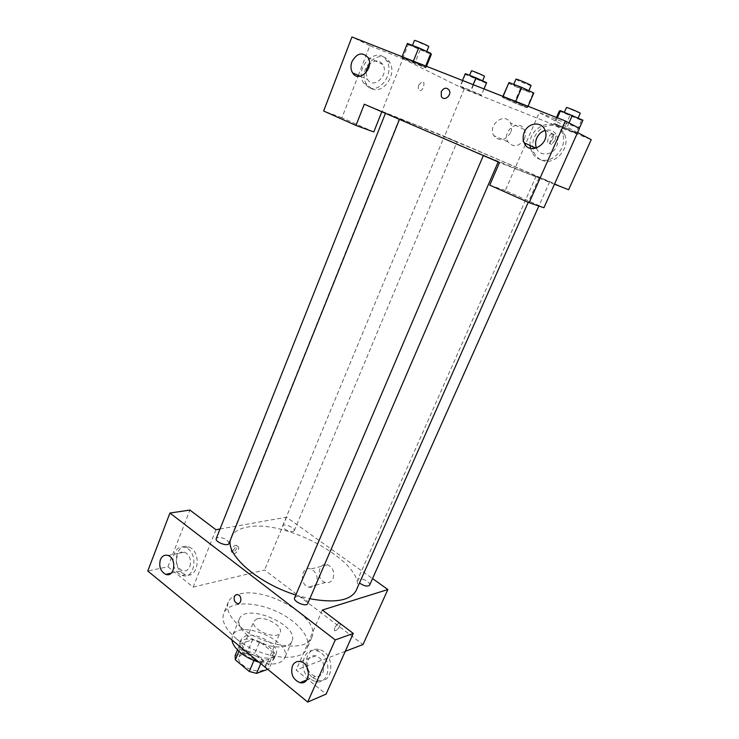 <?xml version="1.0" encoding="UTF-8"?>
<svg xmlns="http://www.w3.org/2000/svg" width="739" height="739" viewBox="0 0 739 739"><rect width="100%" height="100%" fill="white"/><g stroke="black" fill="none" stroke-linecap="round" stroke-linejoin="round"><path stroke-width="0.55" stroke-dasharray="3.69 2.77" d="M257.043 618.885L253.865 621.36C249.736 629.222 277.393 640.907 280.155 632.464C283.397 626.423 265.366 615.892 257.043 618.885M242.281 654.135L239.039 656.823C234.716 665.192 262.086 676.758 265.07 667.816C268.46 661.387 250.687 650.782 242.281 654.135M253.939 660.49L254.318 659.585L261.634 661.525L274.058 657.128L273.559 652.879L259.694 641.701L254.807 653.267L268.59 664.5L269.051 668.813L267.73 669.303M235.113 655.604L247.741 651.373L254.807 653.267M254.318 659.585L240.286 648.075L238.937 651.318M237.487 649.914L240.009 643.854L252.599 639.78L247.741 651.373M240.009 643.854L240.286 648.075M259.694 641.701L252.599 639.78M244.978 654.578C240.193 650.449 238.392 646.699 239.565 643.318C243.63 631.586 279.961 646.93 274.381 658.024C272.192 664.721 254.438 662.754 244.978 654.578M246.65 650.597C256.128 658.754 273.892 660.768 276.063 654.107C280.478 645.747 256.729 631.697 245.533 635.909L241.2 639.383C240.036 642.745 241.856 646.486 246.65 650.597M273.559 652.879L268.59 664.5M261.634 661.525L260.756 663.585M274.058 657.128L269.051 668.813M231.889 639.928L232.388 635.919C238.521 618.414 292.967 641.415 284.691 658.006C281.116 664.185 272.608 665.608 259.177 662.292M247.639 635.522C240.443 629.416 237.681 623.928 239.353 619.07C245.283 602.054 299.979 625.157 291.914 641.276C288.82 650.967 262.022 647.734 247.639 635.522M236.665 638.995C225.423 629.342 221.127 620.732 223.769 613.158C228.36 601.869 252.165 600.983 274.021 610.322C295.942 619.476 311.904 637.166 307.018 648.325C302.251 663.622 259.463 658.56 236.665 638.995M241.367 627.67C264.313 647.115 307.138 652.435 311.775 637.424C321.585 618.303 265.781 585.778 239.02 594.184C233.515 595.643 229.931 598.304 228.268 602.146C225.681 609.573 230.051 618.081 241.367 627.67M215.945 529.724L193.165 587.108L167.919 566.776L147.772 571.007M193.165 587.108L264.58 570L362.997 644.547M345.27 651.308L296.163 670.051L326.084 694.133M339.709 626.164C338.36 628.769 336.864 630.293 335.201 630.736C332.393 631.097 336.688 623.273 339.293 623.273C340.319 623.337 340.457 624.307 339.709 626.164C340.457 624.298 340.319 623.337 339.293 623.273C336.679 623.273 332.393 631.088 335.201 630.727C336.855 630.293 338.36 628.769 339.709 626.164M322.333 610.054L296.163 670.051M292.949 531.535L294.242 530.713C295.729 527.886 283.61 522.87 282.649 525.919C283.739 529.29 287.175 531.165 292.949 531.535M307.757 603.504C309.336 600.678 300.062 595.32 296.053 596.724L294.621 597.805M220.046 528.995L286.492 517.189L372.548 578.591M369.611 585.168C371.024 582.757 362.165 577.649 358.729 578.877L357.639 579.681L359.468 583.016M228.988 543.451C227.982 539.747 224.314 537.743 217.968 537.447L216.241 538.546M356.226 590.332C369.029 564.836 286.427 518.316 247.14 527.175C238.706 528.727 233.339 532.154 231.039 537.447L230.291 540.209M295.822 594.987L309.826 598.729M231.51 549.336C230.882 551.128 231.131 552.116 232.268 552.319C235.159 552.661 239.113 545.271 236.027 545.271C234.245 545.511 232.739 546.86 231.51 549.336M286.492 517.189L264.58 570M333.058 578.498C334.804 572.115 332.975 567.534 327.562 564.772C317.992 561.372 315.756 580.244 325.446 582.508C328.827 583.228 331.368 581.898 333.058 578.498M167.919 566.776L189.895 510.058M182.006 572.845L185.369 574.665C198.615 579.561 202.043 550.98 188.648 546.952C177.055 542.13 171.254 565.049 182.006 572.845M312.865 677.737L318.583 680.453C334.425 684.166 335.164 652.666 319.285 649.618C306.122 645.683 300.865 668.98 312.865 677.737M178.736 573.566C167.965 565.732 173.776 542.731 185.378 547.571C198.8 551.627 195.364 580.318 182.099 575.395L178.736 573.566M189.895 566.499C191.54 559.839 189.812 555.063 184.695 552.172C181.323 551.266 178.801 552.67 177.138 556.384C175.494 563.127 177.286 567.903 182.505 570.72C185.785 571.533 188.242 570.12 189.895 566.499M309.835 678.956C297.808 670.153 303.073 646.764 316.274 650.726C332.18 653.793 331.442 685.423 315.562 681.681L309.835 678.956M323.1 672.148C325.068 664.343 322.675 658.911 315.923 655.835C312.338 655.197 309.687 656.629 307.96 660.139C306.011 668.102 308.505 673.543 315.442 676.471C318.869 676.97 321.419 675.529 323.1 672.148M316.431 583.062C314.712 586.526 312.135 587.884 308.717 587.145C298.916 584.789 301.17 565.492 310.851 569.002C316.329 571.847 318.186 576.531 316.431 583.062M233.136 550.573C234.365 548.098 235.87 546.74 237.662 546.5C240.738 546.5 236.776 553.89 233.884 553.548C232.757 553.354 232.508 552.366 233.136 550.573M410.912 123.025L399.346 118.683C398.515 118.84 430.227 132.715 468.868 149.038C507.517 165.37 539.572 178.422 539.11 177.72C540.671 177.397 444.998 136.632 410.912 123.025M456.092 141.648L444.204 136.576L456.092 141.648M484.405 155.633L498.308 161.564L484.405 155.633M386.793 113.557L399.614 119.016L386.793 113.557M536.837 176.362L549.65 181.831L536.837 176.362M364.309 104.217L444.527 136.392L568.605 189.729M554.472 184.168L499.509 162.525M536.477 148.114L536.597 148.391C539.913 156.853 552.929 155.532 556.698 146.183C558.176 142.692 558.287 139.329 557.049 136.096C554.583 131.071 550.592 129.177 545.077 130.433M530.14 145.491C527.96 126.434 556.061 115.293 562.342 133.223C568.624 147.089 551.959 165.379 539.184 159.079C535.803 157.61 533.299 155.144 531.664 151.661L530.547 148.363M541.595 160.123C554.324 166.395 570.933 148.197 564.67 134.406C559.682 125.242 552.273 123.016 542.435 127.718C533.576 134.443 530.796 142.775 534.094 152.733C535.729 156.197 538.232 158.654 541.595 160.123M365.962 72.755L367.542 79.424C373.666 89.955 389.518 74.584 382.774 64.469C378.968 59.73 374.534 59.674 369.482 64.293M368.909 87.553L363.865 83.267C353.113 68.394 377.324 44.146 386.719 60.829C394.617 72.514 380.502 93.391 368.909 87.553M371.819 88.8C383.384 94.62 397.462 73.845 389.582 62.205C380.216 45.587 356.069 69.706 366.793 84.532L371.819 88.8M358.341 75.387L369.842 45.716L402.857 58.741L381.814 111.765M373.805 131.958L341.917 117.76L357.981 76.32M341.917 117.76L323.636 111.007M369.842 45.716L351.949 36.95M579.431 128.438L539.276 112.587L525.78 143.532M525.263 144.724L505.282 190.523L543.922 207.733M505.282 190.523L489.754 185.138M528.062 106.277L527.6 107.358L502.889 96.911L502.437 97.437L514.326 102.804M502.889 96.366L502.437 97.437L514.316 102.804L526.805 107.728L527.618 107.367M508.469 83.248L520.348 88.735L514.316 102.804L526.805 107.728L527.6 107.358L515.563 101.908L502.889 96.911L502.418 97.428M579.274 128.355L577.15 133.103L566.573 128.337L554.767 123.644L553.687 123.773L575.81 133.122L577.168 133.112L566.564 128.327M483.99 88.929L481.431 95.035L460.185 86.057L460.286 86.629L470.808 91.331L481.292 95.507L481.44 95.045M425.682 65.974L425.267 67L401.933 57.143L402.838 58.15L414.727 63.489L425.867 67.886L425.285 67.009M407.374 43.435L408.205 44.626L402.838 58.15L425.867 67.886L425.267 67L413.212 61.586M413.397 61.143L413.221 61.586L401.933 57.143L402.82 58.15M577.584 132.558L539.276 112.587M402.857 58.741L464.157 89.077L591.228 139.671M524.357 138.997C525.734 135.597 525.688 132.42 524.219 129.464C518.658 118.24 501.365 131.514 507.896 141.814C513.54 147.855 519.027 146.913 524.357 138.997M464.157 89.077L444.527 136.392M510.584 132.715C505.162 140.853 499.573 141.833 493.828 135.653C487.177 125.122 504.783 111.432 510.437 122.923C511.942 125.953 511.988 129.214 510.584 132.715M418.801 85.031C417.711 88.643 418.2 90.509 420.269 90.62C423.807 90.056 425.581 80.56 421.932 81.576L418.801 85.031M418.81 85.031L421.932 81.576C425.581 80.56 423.817 90.056 420.269 90.62C418.2 90.509 417.711 88.643 418.81 85.031M554.841 140.604L551.654 144.391C548.283 145.703 550.832 135.782 554.102 134.914C555.977 134.886 556.218 136.78 554.841 140.604M552.467 139.634C553.844 135.819 553.594 133.925 551.719 133.953C548.44 134.812 545.899 144.724 549.28 143.412L552.467 139.634M465.311 73.669L465.367 74.399L486.428 83.295M470.309 76.32L482.428 81.262L470.309 76.32M481.431 95.035L460.185 86.057L460.305 86.639L470.798 91.331L481.292 95.507L481.431 95.035M473.145 84.662L470.808 90.278M462.494 80.468L460.185 86.057M465.367 74.399L460.305 86.639M475.87 79.175L470.798 91.331M484.045 88.948L481.292 95.507M484.488 76.32L471.491 70.815M559.34 111.007L581.51 120.374L582.932 120.198M564.818 113.141L564.19 112.697C564.033 112.097 578.489 118.138 577.935 118.443L564.818 113.141M568.993 122.886L566.573 128.337L554.767 123.644L553.705 123.782L575.81 133.122L577.15 133.103M557.345 117.806L554.767 123.644M556.485 117.473L553.705 123.782M569.797 115.811L564.171 128.484M581.51 120.374L575.81 133.122M580.244 113.289L566.471 107.534M408.205 44.626L431.308 54.39M413.443 46.649L412.279 45.892C412.113 45.245 427.124 51.665 426.551 51.998L413.443 46.649M420.085 50.067L414.718 63.489M426.505 66.298L425.867 67.886M428.749 46.539L414.45 40.423M520.348 88.735L532.921 93.585L533.807 93.012M514.344 85.512L513.494 84.911C513.337 84.2 529.235 90.888 528.616 91.276C528.773 91.848 517.494 87.285 514.344 85.512M515.767 101.437L515.563 101.908M503.083 96.449L502.889 96.911M532.921 93.585L526.805 107.728M531.082 85.548C531.221 86.158 519.923 81.613 516.792 79.794L515.942 79.175M265.07 667.816L280.155 632.464M239.039 656.823L253.865 621.36M241.2 639.383L239.565 643.318M276.063 654.107L274.381 658.024M239.353 619.07L232.388 635.919M291.914 641.276L284.691 658.006M228.268 602.146L223.769 613.158M311.775 637.424L307.018 648.325M188.648 546.952L185.378 547.571M185.369 574.665L182.099 575.395M171.143 573.196L182.505 570.72M167.984 555.469L184.695 552.172M319.285 649.618L316.274 650.726M318.583 680.453L315.562 681.681M306.75 679.954L315.442 676.471M300.45 661.599L315.923 655.835M327.562 564.772L310.851 569.002M325.446 582.508L308.717 587.145M232.268 552.319L233.884 553.548M236.027 545.271L237.662 546.5M399.346 118.683L231.039 537.447M539.11 177.72L528.209 202.301M294.242 530.713L456.998 141.98M282.649 525.919L444.204 136.576M536.144 176.113L357.639 579.681M549.65 181.831L538.851 206.015M544.957 130.138L557.049 136.096M564.67 134.406L562.342 133.223M534.094 152.733L531.664 151.661M360.235 76.219L367.542 79.424M368.004 57.503L382.774 64.469M389.582 62.205L386.719 60.829M366.793 84.532L363.865 83.267M524.219 129.464L510.437 122.923M507.896 141.814L493.828 135.653M554.102 134.914L551.719 133.953M551.654 144.391L549.28 143.412M564.393 112.226L564.19 112.697M412.473 45.393L412.279 45.892M426.763 51.481L426.551 51.998M513.734 84.348L513.494 84.911M528.856 90.712L528.616 91.276"/><path stroke-width="1.11" d="M267.73 669.303L256.59 673.386L249.292 671.474L235.353 659.89L235.113 655.604L237.487 649.914M238.937 651.318L235.353 659.89M253.939 660.49L249.292 671.474M260.756 663.585L256.59 673.386M259.177 662.292C252.036 660.167 245.801 656.962 240.48 652.657C235.325 648.325 232.462 644.075 231.889 639.928M169.933 513.042L147.772 571.007L307.701 702.05L335.257 639.919L169.933 513.042L189.895 510.058L215.945 529.724L220.046 528.995M372.548 578.591L387.873 589.528L362.997 644.547L345.27 651.308M335.257 639.919L353.279 633.425L326.084 694.133L307.701 702.05M387.873 589.528L322.333 610.054L353.279 633.425M483.352 155.55L294.621 597.805C292.662 601.463 306.454 607.449 307.757 603.504L498.151 161.933M359.468 583.016C364.151 586.11 367.532 586.821 369.611 585.168L538.851 206.015M385.444 113.326L216.241 538.546C214.541 541.89 227.926 547.036 228.988 543.451L399.466 119.376M230.291 540.209C226.596 555.719 258.539 583.477 295.822 594.987M309.826 598.729C335.312 603.366 350.776 600.567 356.226 590.332L528.209 202.301M160.372 559.737C162.053 555.959 164.594 554.536 167.984 555.469C177.046 558.204 174.746 577.796 165.785 574.369C160.529 571.478 158.719 566.601 160.372 559.737M292.404 665.968C294.15 662.393 296.829 660.934 300.45 661.599C311.267 663.65 310.768 685.367 299.979 682.67C292.958 679.649 290.436 674.079 292.404 665.968M234.429 596.622C235.224 594.941 236.415 594.304 238.013 594.719C242.41 595.948 241.422 605.001 237.071 603.403C234.512 602.045 233.635 599.782 234.429 596.622C233.635 599.782 234.512 602.045 237.08 603.403C241.422 605.001 242.41 595.948 238.023 594.719C236.425 594.304 235.224 594.941 234.429 596.613M364.309 104.217L499.509 162.525L489.754 185.138L529.161 202.726L565.418 120.984L351.949 36.95L323.636 111.007L355.986 125.436L364.309 104.217M577.584 132.558L591.228 139.671L568.605 189.729L554.472 184.168M441.238 91.701C443.834 87.618 446.485 87.119 449.201 90.204C452.139 95.349 443.936 101.853 441.34 96.476L441.238 91.701L441.34 96.476C443.936 101.853 452.139 95.349 449.201 90.204C446.485 87.119 443.834 87.618 441.248 91.701M524.33 132.189C528.08 122.498 541.705 121.02 544.957 130.138C550.971 143.551 529.466 156.382 524.154 142.803C522.741 139.431 522.806 135.893 524.33 132.189M351.93 61.725C356.9 53.079 362.258 51.675 368.004 57.503C374.849 67.812 358.784 83.59 352.586 72.856C350.674 69.614 350.452 65.9 351.93 61.725M545.077 130.433C541.327 131.662 538.565 134.193 536.773 138.027C535.313 141.528 535.221 144.89 536.477 148.114M530.547 148.363L530.14 145.491M369.482 64.293L366.895 68.533L365.962 72.755M381.814 111.765L373.805 131.958L355.986 125.436M357.981 76.32L358.341 75.387M525.78 143.532L525.263 144.724M529.161 202.726L543.922 207.733L579.431 128.438L565.418 120.984M484.045 88.948L486.613 82.676L475.999 77.826L465.311 73.669L462.494 80.468M486.613 82.676L483.99 88.929M475.999 77.826L473.145 84.662M469.607 75.341L471.491 70.815C471.343 70.223 485.015 76.015 484.488 76.32L482.604 80.837M579.274 128.355L582.932 120.198L560.476 110.702L559.34 111.007L556.485 117.473M572.356 115.33L568.993 122.886M560.476 110.702L557.345 117.806M564.393 112.226L566.471 107.534C566.333 106.896 580.808 112.938 580.244 113.289L578.138 117.991M426.505 66.298L431.308 54.39L430.782 53.328L418.736 47.804L407.374 43.435L402.108 56.7M430.782 53.328L425.682 65.974M418.736 47.804L413.397 61.143M412.473 45.393L414.45 40.423C414.302 39.721 429.341 46.151 428.749 46.539L426.763 51.481M528.062 106.277L533.807 93.012L521.771 87.433L509.005 82.528L502.889 96.366M521.771 87.433L515.767 101.437M509.005 82.528L503.083 96.449M513.734 84.348L515.942 79.175C515.804 78.408 531.729 85.105 531.082 85.548L528.856 90.712M165.785 574.369L171.143 573.196M299.979 682.67L306.75 679.954M524.154 142.803L536.191 148.206M352.586 72.856L360.235 76.219"/></g></svg>
